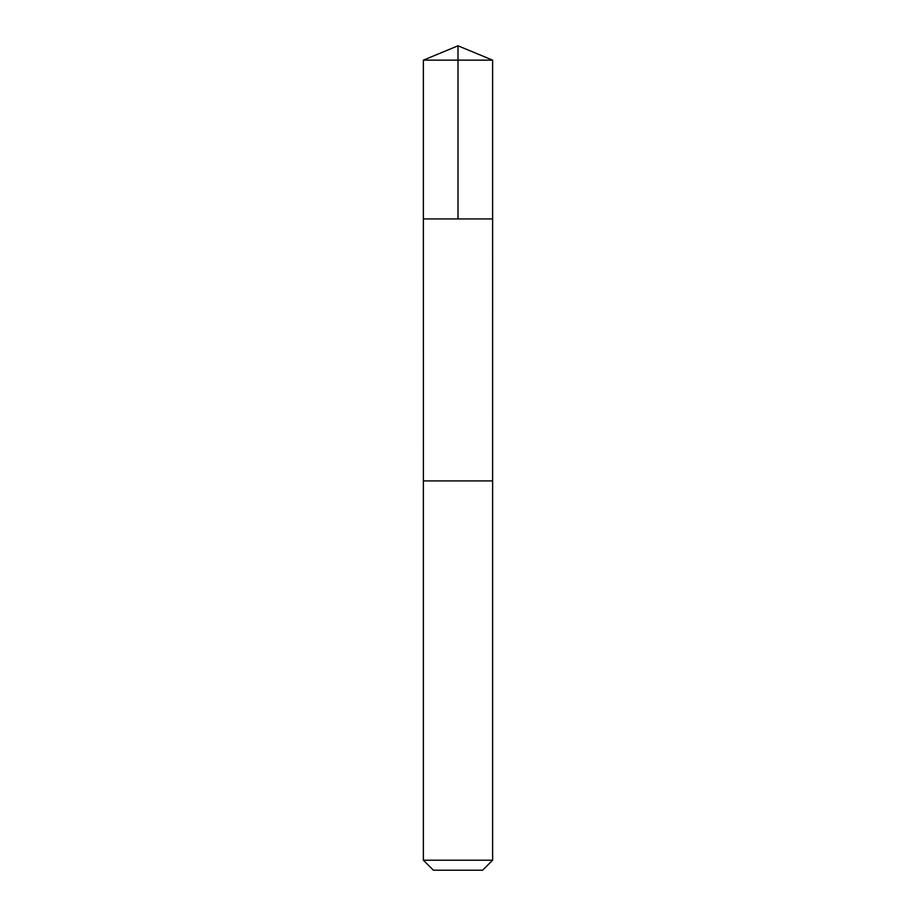 <?xml version="1.0" encoding="UTF-8"?>
<svg xmlns="http://www.w3.org/2000/svg" width="916" height="916" viewBox="0 0 916 916"><rect width="100%" height="100%" fill="white"/><g stroke="black" fill="none" stroke-linecap="round" stroke-linejoin="round"><path stroke-width="0.69" stroke-dasharray="4.58 3.44" d="M456.122 218.935L492.625 218.935L456.122 218.935M423.375 60.147L492.625 60.147M456.122 480.911L492.613 480.911L456.122 480.911M423.375 860.204L492.625 860.204M433.371 870.2L482.629 870.2"/><path stroke-width="1.37" d="M423.375 218.935L492.625 218.935L492.625 60.147L423.375 60.147L423.375 218.935L492.625 218.935L492.613 480.911L423.387 480.911L423.375 218.935M459.878 480.911L423.375 480.911L423.375 860.204L492.625 860.204L492.625 480.911L459.878 480.911M492.625 860.204L482.629 870.2L433.371 870.2L423.375 860.204M458 218.935L458 45.8L423.375 60.147M458 45.8L492.625 60.147"/></g></svg>
